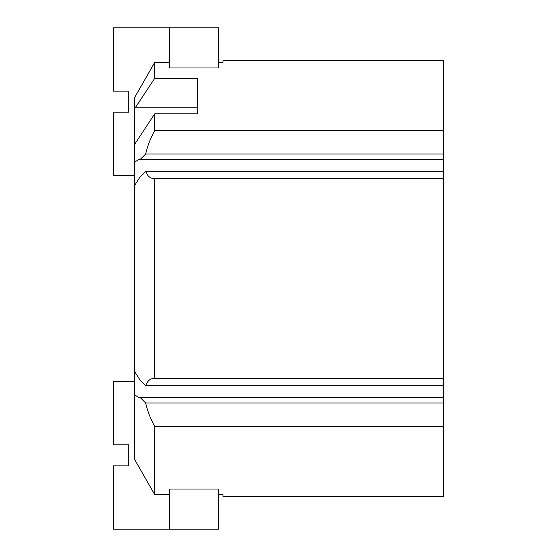 <?xml version="1.0" encoding="UTF-8"?>
<svg xmlns="http://www.w3.org/2000/svg" width="557" height="557" viewBox="0 0 557 557"><rect width="100%" height="100%" fill="white"/><g stroke="black" fill="none" stroke-linecap="round" stroke-linejoin="round"><path stroke-width="0.84" d="M154.693 62.412L154.693 78.342L134.397 109.054L134.397 97.914L154.693 62.412L169.544 62.412L169.544 67.975L218.748 67.975L218.748 62.412L222.967 62.412L222.967 60.595L443.685 60.595L443.685 130.714L154.693 130.714C150.557 138.011 147.542 145.781 145.642 154.024L140.239 159.399L139.382 159.26L134.397 162.205L134.397 144.702L154.693 113.851L154.693 130.714M154.693 113.851L197.665 113.851L197.665 78.342L154.693 78.342M443.685 378.426L443.685 397.601L140.239 397.601L145.642 402.976L443.685 402.976L443.685 426.286L154.693 426.286L154.693 494.588L134.397 459.086L134.397 185.794L140.239 176.673L145.642 171.298C147.535 176.36 150.557 178.783 154.693 178.574L154.693 378.426L443.685 378.426L443.685 178.574L154.303 178.581M134.397 185.794L134.397 162.205M134.397 109.054L134.397 144.702M134.397 394.795L139.382 397.74L140.239 397.601M154.693 494.588L169.544 494.588L169.544 489.025L218.748 489.025L218.748 494.588L222.967 494.588L222.967 496.405L443.685 496.405L443.685 426.286M443.685 385.702L145.642 385.702L140.239 380.327L134.397 371.206M145.642 385.702C147.542 380.633 150.557 378.21 154.693 378.426L154.303 378.419M443.685 397.601L443.685 402.976M145.642 402.976C147.542 411.212 150.557 418.989 154.693 426.286M145.642 171.298L443.685 171.298L443.685 159.399L140.239 159.399M443.685 178.574L443.685 171.298M443.685 159.399L443.685 130.714M443.685 154.024L145.642 154.024M169.544 489.025L169.544 529.15L113.315 529.15L113.315 465.889L128.778 465.889L128.778 444.799L113.315 444.799L113.315 381.538L134.397 381.538M169.544 529.15L218.748 529.15L218.748 489.025M218.748 67.975L218.748 27.85L113.315 27.85L113.315 91.111L128.778 91.111L128.778 112.201L113.315 112.201L113.315 175.462L134.397 175.462M169.544 67.975L169.544 27.85M197.665 107.16L135.63 107.16"/></g></svg>

